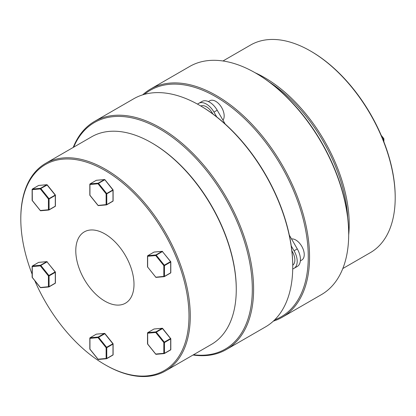 <?xml version="1.0" encoding="UTF-8"?>
<svg xmlns="http://www.w3.org/2000/svg" width="416" height="416" viewBox="0 0 416 416"><rect width="100%" height="100%" fill="white"/><g stroke="black" fill="none" stroke-linecap="round" stroke-linejoin="round"><path stroke-width="0.62" d="M310.461 50.996L311.111 51.371A118.924 68.661 60 0 1 395.2 197.023L395.2 197.766A119.839 69.191 -120 0 0 310.461 50.996A119.839 69.191 -120 0 0 250.541 45.058L222.96 60.98M347.74 217.802A118.924 68.661 -120 0 0 269.381 82.082M254.987 72.686A119.839 69.191 60 0 1 349.216 224.318A119.839 69.191 60 0 1 348.681 234.967M255.538 72.998L256.183 73.372A130.811 75.525 60 0 1 348.686 233.584L348.686 234.333A131.726 76.055 -120 0 0 255.538 72.998A131.726 76.055 -120 0 0 189.675 66.472L150.545 89.066A131.726 76.055 60 0 1 252.054 124.358A131.726 76.055 60 0 1 309.556 256.922A131.726 76.055 60 0 1 282.272 317.226A131.726 76.055 60 0 1 273.322 321.147M274.643 319.888A130.811 75.525 -120 0 0 308.261 256.922A130.811 75.525 -120 0 0 247.047 121.066A130.811 75.525 -120 0 0 144.425 94.344M142.678 94.853A131.726 76.055 60 0 1 150.545 89.066M282.272 317.226L321.402 294.637A131.726 76.055 -120 0 0 348.686 234.333M342.8 268.554L370.38 252.632A119.839 69.191 -120 0 0 395.2 197.766M383.744 141.487L383.744 139.012A0.458 0.265 0 0 0 383.744 138.637L381.508 136.011M32.12 274.17A118.924 68.661 60 0 1 20.8 218.977A118.924 68.661 60 0 1 104.894 170.425A118.924 68.661 60 0 1 188.984 316.077A118.924 68.661 60 0 1 104.889 364.629A118.924 68.661 60 0 1 34.767 280.628M20.8 218.977L20.8 218.234A119.839 69.191 -120 0 1 45.62 163.368A119.839 69.191 -120 0 1 137.966 195.478A119.839 69.191 -120 0 1 190.278 316.077A119.839 69.191 -120 0 1 165.459 370.942A119.839 69.191 -120 0 1 105.539 365.004L104.889 364.629M45.62 163.368L91.603 136.822A119.839 69.191 60 0 1 151.528 142.756L152.173 143.13A118.924 68.661 -120 0 1 236.262 288.782L236.262 289.531A119.839 69.191 60 0 1 211.442 344.391L165.459 370.942M73.674 147.176A130.811 75.525 60 0 1 176.961 140.759A130.811 75.525 60 0 1 252.314 289.224A130.811 75.525 60 0 1 193.513 354.744M193.04 355.02A131.726 76.055 -120 0 0 226.325 349.528A131.726 76.055 -120 0 0 253.609 289.224A131.726 76.055 -120 0 0 196.108 156.655A131.726 76.055 -120 0 0 94.598 121.363A131.726 76.055 -120 0 0 73.2 147.446M94.598 121.363L133.728 98.774A131.726 76.055 60 0 1 199.592 105.3L200.242 105.674A130.811 75.525 -120 0 1 292.739 265.886L292.739 266.63A131.726 76.055 60 0 1 265.455 326.934L226.325 349.528M133.999 284.336A41.163 23.769 -120 0 0 116.033 242.908A41.163 23.769 -120 0 0 84.308 231.878A41.163 23.769 -120 0 0 75.785 250.723A41.163 23.769 -120 0 0 93.751 292.152A41.163 23.769 -120 0 0 125.476 303.181A41.163 23.769 -120 0 0 133.999 284.336M199.592 105.3A131.726 76.055 60 0 1 292.739 266.63M151.528 142.756A119.839 69.191 60 0 1 236.262 289.531M147.716 344.074L147.649 333.206L155.735 332.483L162.588 328.526M156.218 354.276A0.458 0.359 -95.1 0 1 156.099 354.312L164.185 353.59A0.458 0.458 0 0 0 164.372 353.532A0.458 0.265 -120 0 1 164.304 353.553A0.458 0.359 -95.1 0 1 163.821 353.319L163.821 342.54L164.304 342.124A0.458 0.265 -120 0 1 164.466 342.54L170.674 338.957L170.674 349.736L164.466 353.319L164.466 342.54A0.458 0.265 180 0 1 163.821 342.54L155.735 332.483A0.458 0.359 -95.1 0 1 155.896 331.88L147.81 332.602A0.458 0.265 -120 0 0 147.742 332.623A0.458 0.458 0 0 0 147.514 333.018A0.458 0.265 180 0 0 147.649 333.206A0.458 0.359 -95.1 0 1 147.81 332.602L154.019 329.014A0.458 0.359 -95.1 0 1 154.263 328.994M155.782 354.141L147.649 343.985A0.458 0.265 0 0 1 147.514 343.798A0.458 0.458 0 0 0 147.612 344.084L155.698 354.146A0.458 0.458 0 0 0 156.099 354.312A0.458 0.359 -95.1 0 1 155.735 354.042L163.821 353.319A0.458 0.265 0 0 0 164.466 353.319A0.458 0.265 -120 0 1 164.372 353.532L170.581 349.944A0.458 0.265 -120 0 0 170.674 349.736A0.458 0.265 180 0 0 170.81 349.549L170.81 338.77A0.458 0.265 0 0 0 170.674 338.582L162.625 328.422A0.458 0.458 0 0 0 162.224 328.255A0.458 0.359 -95.1 0 1 162.401 328.292M147.649 332.79A0.458 0.265 -120 0 1 147.742 332.623L153.951 329.035A0.458 0.265 -120 0 1 154.019 329.014L162.105 328.292A0.458 0.359 -95.1 0 1 162.224 328.255L154.138 328.978A0.458 0.458 0 0 0 153.951 329.035A0.458 0.265 -120 0 0 153.899 329.082M170.513 338.541L170.706 338.484A0.458 0.458 0 0 1 170.674 338.957A0.458 0.265 -120 0 0 170.513 338.541L164.304 342.124L156.218 332.067A0.458 0.265 -120 0 0 155.896 331.88L162.105 328.292A0.458 0.265 -120 0 1 162.427 328.479L170.513 338.541M47.003 184.74A0.458 0.359 84.9 0 0 46.712 184.74L40.503 188.328A0.458 0.359 84.9 0 0 40.336 188.932L48.422 198.988L48.422 209.768A0.458 0.359 84.9 0 0 48.911 210.002A0.458 0.265 -120 0 0 49.072 209.768L49.072 198.988L55.281 195.406L55.281 206.185L49.072 209.768A0.458 0.265 0 0 1 48.422 209.768L40.336 210.491A0.458 0.359 84.9 0 0 40.825 210.725M49.026 209.929L55.12 206.414A0.458 0.265 -120 0 0 55.281 206.185A0.458 0.265 -0 0 0 55.416 205.998L55.416 195.218A0.458 0.265 180 0 0 55.281 195.031L48.422 198.988A0.458 0.265 180 0 0 49.072 198.988A0.458 0.265 -120 0 0 48.911 198.572L40.825 188.516L40.336 188.932L32.256 189.654A0.458 0.265 180 0 1 32.24 189.29M47.195 184.974L40.825 188.516A0.458 0.265 -120 0 0 40.503 188.328L32.417 189.051A0.458 0.265 -120 0 0 32.349 189.072A0.458 0.458 0 0 0 32.12 189.467L32.12 200.247A0.458 0.265 0 0 0 32.256 200.434L40.388 210.59M38.87 185.442A0.458 0.359 84.9 0 0 38.626 185.463L32.417 189.051A0.458 0.359 84.9 0 0 32.256 189.654L32.323 200.522M40.503 265.257A0.458 0.359 84.9 0 0 40.336 265.86L48.422 275.917A0.458 0.265 0 0 0 49.072 275.917L55.281 272.334A0.458 0.265 0 0 0 55.281 271.96L47.034 261.856L55.12 271.918L48.911 275.501L40.825 265.444L47.034 261.856A0.458 0.265 -120 0 0 46.712 261.669L40.503 265.257L32.417 265.98A0.458 0.359 84.9 0 0 32.256 266.583L40.336 265.86L40.825 265.444A0.458 0.265 -120 0 0 40.503 265.257M40.388 287.518L48.422 286.702A0.458 0.265 0 0 0 49.072 286.702L49.072 275.917A0.458 0.265 -120 0 0 48.911 275.501L48.422 275.917L48.422 286.702A0.458 0.359 84.9 0 0 48.911 286.931A0.458 0.265 -120 0 0 49.072 286.702L55.281 283.114A0.458 0.265 0 0 0 55.416 282.927L55.416 272.147A0.458 0.458 0 0 0 55.312 271.861L55.12 271.918A0.458 0.265 -120 0 1 55.281 272.334L55.281 283.114A0.458 0.265 -120 0 1 55.188 283.322A0.458 0.458 0 0 0 55.416 282.927M32.24 266.219A0.458 0.265 0 0 0 32.256 266.583L32.323 277.451M47.143 261.804A0.458 0.359 84.9 0 0 46.712 261.669L38.626 262.392A0.458 0.265 -120 0 0 38.506 262.46M38.87 262.371A0.458 0.359 84.9 0 0 38.626 262.392L32.417 265.98A0.458 0.265 -120 0 0 32.349 266.001A0.458 0.458 0 0 0 32.12 266.396L32.12 277.176A0.458 0.265 -0 0 0 32.256 277.363L40.336 287.42A0.458 0.359 84.9 0 0 40.825 287.654M89.934 337.995A0.458 0.265 0 0 0 89.95 338.359L98.036 337.636L106.122 347.693A0.458 0.265 0 0 0 106.766 347.693L112.98 344.11A0.458 0.265 -0 0 0 113.064 343.803M98.088 359.294L98.036 359.195A0.458 0.359 84.9 0 0 98.4 359.466L106.486 358.743A0.458 0.458 0 0 0 106.673 358.686A0.458 0.265 -120 0 1 106.605 358.706A0.458 0.359 -95.1 0 1 106.122 358.478L106.122 347.693L106.605 347.277L98.519 337.22A0.458 0.265 -120 0 0 98.197 337.033L90.111 337.756L96.32 334.168L104.406 333.445L98.197 337.033A0.458 0.359 -95.1 0 0 98.036 337.636L104.894 333.679M96.569 334.147A0.458 0.359 84.9 0 0 96.32 334.168A0.458 0.265 -120 0 0 96.257 334.188L90.043 337.776A0.458 0.458 0 0 0 89.814 338.172L89.814 348.951A0.458 0.265 0 0 0 89.95 349.138L89.95 338.359A0.458 0.359 84.9 0 1 90.111 337.756A0.458 0.265 -120 0 0 89.95 337.948M90.022 349.227L98.036 359.195L106.122 358.478A0.458 0.265 -0 0 0 106.766 358.478L106.766 347.693A0.458 0.265 -120 0 0 106.605 347.277L112.98 343.736M96.205 334.24A0.458 0.265 -120 0 1 96.257 334.188A0.458 0.458 0 0 1 96.444 334.131L104.53 333.408A0.458 0.359 -95.1 0 0 104.406 333.445A0.458 0.265 -120 0 1 104.733 333.632L112.814 343.694A0.458 0.265 -120 0 1 112.98 344.11L112.98 354.89A0.458 0.265 0 0 0 113.11 354.702L113.11 343.923A0.458 0.458 0 0 0 113.012 343.637L104.926 333.58A0.458 0.458 0 0 0 104.53 333.408A0.458 0.359 -95.1 0 1 104.842 333.58M156.218 277.342A0.458 0.359 -95.1 0 1 155.735 277.113L147.649 267.056L147.649 256.277A0.458 0.359 -95.1 0 1 147.81 255.674L154.019 252.086A0.458 0.359 -95.1 0 1 154.263 252.065M164.424 276.552L170.513 273.036A0.458 0.265 -120 0 0 170.581 273.016A0.458 0.458 0 0 0 170.81 272.62A0.458 0.265 180 0 1 170.674 272.808L164.466 276.39A0.458 0.265 180 0 1 163.821 276.39L155.698 277.212A0.458 0.458 0 0 0 156.099 277.384L164.185 276.661A0.458 0.359 -95.1 0 1 163.821 276.39L163.821 265.611L164.304 265.195L156.218 255.138L162.427 251.55L170.513 261.607L164.304 265.195A0.458 0.265 -120 0 1 164.466 265.611A0.458 0.265 180 0 1 163.821 265.611L155.735 255.554A0.458 0.359 -95.1 0 1 155.896 254.951L147.81 255.674A0.458 0.265 -120 0 0 147.649 255.861M155.782 277.212L147.649 267.056A0.458 0.265 180 0 1 147.514 266.869A0.458 0.458 0 0 0 147.612 267.155L147.716 267.145M164.304 276.624A0.458 0.359 -95.1 0 1 164.185 276.661A0.458 0.458 0 0 0 164.372 276.604A0.458 0.265 -120 0 0 164.466 276.39L164.466 265.611L170.674 262.028L170.674 272.808A0.458 0.265 -120 0 1 170.581 273.016L164.372 276.604A0.458 0.265 -120 0 1 164.304 276.624M170.81 272.62L170.81 261.841A0.458 0.265 180 0 0 170.674 261.654L162.427 251.55A0.458 0.265 -120 0 0 162.105 251.363A0.458 0.359 -95.1 0 1 162.224 251.326L154.138 252.049A0.458 0.458 0 0 0 153.951 252.106A0.458 0.265 -120 0 1 154.019 252.086L162.105 251.363L155.896 254.951A0.458 0.265 -120 0 1 156.218 255.138L155.735 255.554L147.649 256.277A0.458 0.265 180 0 1 147.633 255.913M170.81 261.841A0.458 0.265 180 0 1 170.674 262.028A0.458 0.265 -120 0 0 170.513 261.607L170.706 261.555A0.458 0.458 0 0 1 170.81 261.841M162.588 251.592L162.625 251.493A0.458 0.458 0 0 0 162.224 251.326A0.458 0.359 -95.1 0 1 162.542 251.498M112.98 189.878L106.122 193.835L106.122 204.615L98.088 205.436M106.725 204.776L112.814 201.261A0.458 0.265 -120 0 0 112.882 201.24A0.458 0.458 0 0 0 113.11 200.845A0.458 0.265 180 0 1 112.98 201.032L106.766 204.615A0.458 0.265 180 0 1 106.122 204.615A0.458 0.359 -95.1 0 0 106.486 204.885A0.458 0.458 0 0 0 106.673 204.828A0.458 0.265 -120 0 0 106.766 204.615L106.766 193.835A0.458 0.265 180 0 1 106.122 193.835L98.036 183.778A0.458 0.359 -95.1 0 1 98.197 183.175L90.111 183.898L96.32 180.31L104.406 179.587L98.197 183.175A0.458 0.265 -120 0 1 98.519 183.362L98.036 183.778L89.95 184.501A0.458 0.265 180 0 1 89.934 184.137M89.95 184.085A0.458 0.265 -120 0 1 90.111 183.898A0.458 0.359 84.9 0 0 89.95 184.501L89.95 195.281A0.458 0.265 180 0 1 89.814 195.094A0.458 0.458 0 0 0 89.918 195.38L98.004 205.436A0.458 0.458 0 0 0 98.4 205.608A0.458 0.359 84.9 0 1 98.036 205.338L90.022 195.369M113.064 189.946A0.458 0.265 180 0 1 112.98 190.252L112.98 201.032A0.458 0.265 -120 0 1 112.882 201.24L106.673 204.828A0.458 0.265 -120 0 1 106.605 204.849A0.458 0.359 -95.1 0 1 106.486 204.885L98.4 205.608A0.458 0.359 84.9 0 0 98.519 205.566M104.894 179.816L112.814 189.831A0.458 0.265 -120 0 1 112.98 190.252L106.766 193.835A0.458 0.265 -120 0 0 106.605 193.419L98.519 183.362L104.733 179.774A0.458 0.265 -120 0 0 104.406 179.587A0.458 0.359 84.9 0 1 104.53 179.551L96.444 180.274A0.458 0.359 -95.1 0 1 96.569 180.289M200.793 105.997A11.892 6.864 60 0 1 206.383 106.766A11.892 6.864 60 0 1 212.805 113.916M222.981 120.214A11.892 6.864 -120 0 0 223.075 110.495A11.892 6.864 -120 0 0 215.764 101.353A11.892 6.864 -120 0 0 209.815 100.766L208.4 101.582M300.357 260.863L301.777 260.047A11.892 6.864 -120 0 0 304.242 254.602A11.892 6.864 -120 0 0 299.978 243.698A11.892 6.864 -120 0 0 291.517 238.919M216.783 116.948L213.98 112.091A15.194 8.772 -120 0 0 206.383 104.073A15.194 8.772 -120 0 0 198.786 103.319L202.02 101.452A15.194 8.772 -120 0 1 209.617 102.206A15.194 8.772 -120 0 1 217.214 110.224L225.186 124.036M292.734 265.242A11.892 6.864 -120 0 0 294.861 260.016A11.892 6.864 -120 0 0 291.881 250.879M292.713 269.09L294.05 268.32A15.194 8.772 -120 0 0 294.05 250.775L291.247 245.918M202.02 101.452L197.449 104.094M294.05 268.32L297.284 266.453A15.194 8.772 -120 0 0 297.284 248.908L289.307 235.097M382.777 139.058L383.583 138.596A0.458 0.265 -120 0 1 383.744 139.012L382.944 139.474M164.424 353.486L170.513 349.965A0.458 0.265 -120 0 0 170.581 349.944A0.458 0.458 0 0 0 170.81 349.549M147.514 343.798L147.514 333.018A0.458 0.265 180 0 1 147.633 332.842M32.256 189.238A0.458 0.265 -120 0 1 32.349 189.072L38.558 185.484A0.458 0.458 0 0 1 38.745 185.427L46.831 184.704A0.458 0.458 0 0 1 47.226 184.87L55.312 194.932A0.458 0.458 0 0 1 55.416 195.218A0.458 0.265 180 0 1 55.281 195.406A0.458 0.265 -120 0 0 55.12 194.99L47.034 184.928A0.458 0.265 -120 0 0 46.712 184.74L38.626 185.463A0.458 0.265 -120 0 0 38.506 185.531M49.026 286.863L55.12 283.343A0.458 0.265 -120 0 0 55.188 283.322L48.979 286.91A0.458 0.458 0 0 1 48.786 286.967L40.706 287.69A0.458 0.458 0 0 1 40.305 287.524L32.219 277.462A0.458 0.458 0 0 1 32.12 277.176M47.195 261.903L47.226 261.799A0.458 0.458 0 0 0 46.831 261.633L38.745 262.356A0.458 0.458 0 0 0 38.558 262.413L32.349 266.001A0.458 0.265 -120 0 0 32.256 266.167M106.725 358.639L112.814 355.118A0.458 0.265 -120 0 0 112.98 354.89L106.766 358.478A0.458 0.265 -120 0 1 106.673 358.686L112.882 355.098A0.458 0.458 0 0 0 113.11 354.702M89.814 348.951A0.458 0.458 0 0 0 89.918 349.237L98.004 359.299A0.458 0.458 0 0 0 98.4 359.466A0.458 0.359 84.9 0 0 98.519 359.429M147.514 266.869L147.514 256.09A0.458 0.458 0 0 1 147.742 255.694L153.951 252.106A0.458 0.265 -120 0 0 153.899 252.153M89.814 195.094L89.814 184.314A0.458 0.458 0 0 1 90.043 183.914L96.257 180.331A0.458 0.458 0 0 1 96.444 180.274A0.458 0.359 -95.1 0 0 96.32 180.31A0.458 0.265 -120 0 0 96.205 180.378M104.842 179.722A0.458 0.359 84.9 0 0 104.53 179.551A0.458 0.458 0 0 1 104.926 179.717L113.012 189.779A0.458 0.458 0 0 1 113.11 190.065L113.11 200.845M294.05 250.775L297.284 248.908M213.98 112.091L217.214 110.224M383.88 141.83L383.88 138.824A0.458 0.458 0 0 0 383.781 138.538L381.233 135.372M32.12 200.247A0.458 0.458 0 0 0 32.219 200.533L40.305 210.59A0.458 0.458 0 0 0 40.706 210.761L48.786 210.038A0.458 0.458 0 0 0 48.979 209.981L55.188 206.393A0.458 0.458 0 0 0 55.416 205.998"/></g></svg>
